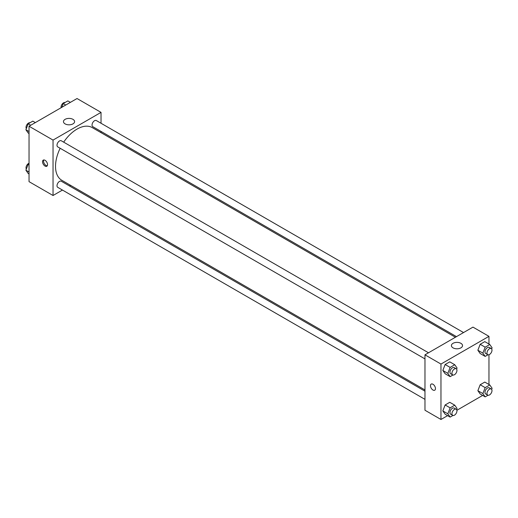 <?xml version="1.0" encoding="UTF-8"?>
<svg xmlns="http://www.w3.org/2000/svg" width="518" height="518" viewBox="0 0 518 518"><rect width="100%" height="100%" fill="white"/><g stroke="black" fill="none" stroke-linecap="round" stroke-linejoin="round"><path stroke-width="0.78" d="M62.458 190.061L53.037 195.506L29.04 181.65L29.04 126.23L77.033 98.524L101.029 112.38L101.029 123.258M101.029 131.423L101.029 132.66M65.1 119.347A5.562 3.212 180 0 1 71.16 118.648A5.562 3.212 180 0 1 74.592 121.613A5.562 3.212 180 0 1 69.03 124.825A5.562 3.212 180 0 1 63.468 121.613A5.562 3.212 180 0 1 65.1 119.347M53.037 195.506L53.037 140.087L29.04 126.23M53.037 140.087L101.029 112.38M45.034 166.064A3.535 2.04 60 0 1 42.729 162.95A3.535 2.04 60 0 1 43.266 160.114A3.535 2.04 60 0 1 46.801 162.153A3.535 2.04 60 0 1 46.801 166.239A3.535 2.04 60 0 1 45.034 166.064M43.842 159.952A3.535 2.04 -120 0 0 46.044 165.482A3.535 2.04 -120 0 0 47.235 165.818M70.597 185.36L69.529 185.981M428.509 352.784L61.279 140.767A3.535 2.04 120 0 0 57.744 142.806A3.535 2.04 120 0 0 57.744 146.885L424.974 358.903M424.974 391.194L61.279 181.222A3.535 2.04 120 0 0 58.553 182.168A3.535 2.04 120 0 0 57.012 185.722A3.535 2.04 120 0 0 57.744 187.341L424.974 399.359M463.539 332.556L96.316 120.539A3.535 2.04 120 0 0 93.59 121.484A3.535 2.04 120 0 0 92.049 125.045A3.535 2.04 120 0 0 92.78 126.664L456.475 336.635M60.153 148.278A30.426 17.567 120 0 0 55.517 166.362A30.426 17.567 120 0 0 61.817 180.29L424.974 389.957M455.4 337.257L92.243 127.59A30.426 17.567 120 0 0 63.688 142.152M447.617 415.637L440.967 419.476L424.974 410.237L424.974 354.824L472.966 327.117L488.96 336.35L488.96 344.03M456.895 410.282L482.653 395.409M442.832 370.467L445.137 373.75L442.832 370.467L445.137 364.517L442.832 370.467L447.83 373.355L450.142 367.398L454.759 364.737L457.064 368.02L456.623 369.159M449.76 361.849L445.137 364.517L449.76 361.849L454.759 364.737M477.868 350.239L480.173 353.522L477.868 350.239L480.173 344.289L477.868 350.239L482.867 353.127L485.172 347.177L489.788 344.509L492.1 347.792L491.66 348.938M484.79 341.621L480.173 344.289L484.79 341.621L489.788 344.509M477.868 390.695L480.173 393.978L477.868 390.695L480.173 384.745L477.868 390.695L482.867 393.576L485.172 387.626L489.788 384.965L492.1 388.247L491.66 389.387M484.79 382.077L480.173 384.745L484.79 382.077L489.788 384.965M440.967 419.476L440.967 364.057L488.96 336.35M488.96 354.739L488.96 384.485M442.832 410.923L445.137 414.206L442.832 410.923L445.137 404.966L442.832 410.923L447.83 413.804L450.142 407.854L454.759 405.186L457.064 408.475L456.623 409.615M449.76 402.305L445.137 404.966L449.76 402.305L454.759 405.186M453.036 347.856A5.562 3.212 180 0 1 451.405 345.584A5.562 3.212 180 0 1 456.967 342.379A5.562 3.212 180 0 1 462.529 345.584A5.562 3.212 180 0 1 459.097 348.556A5.562 3.212 180 0 1 453.036 347.856M440.967 364.057L424.974 354.824M435.47 388.591A3.535 2.04 60 0 1 434.738 390.209A3.535 2.04 60 0 1 431.203 388.17A3.535 2.04 60 0 1 431.203 384.091A3.535 2.04 60 0 1 433.929 385.036A3.535 2.04 60 0 1 435.47 388.591M431.203 384.084A3.535 2.04 -120 0 0 431.203 388.17A3.535 2.04 -120 0 0 434.738 390.209M452.946 375.013L450.142 376.638L447.83 373.355M456.216 368.777L454.215 367.625A3.535 2.04 120 0 0 451.489 368.57A3.535 2.04 120 0 0 449.948 372.131A3.535 2.04 120 0 0 450.679 373.75L452.68 374.902A3.535 2.04 120 0 0 456.216 372.863A3.535 2.04 120 0 0 456.216 368.777A3.535 2.04 120 0 0 453.49 369.729A3.535 2.04 120 0 0 451.949 373.284A3.535 2.04 120 0 0 452.68 374.902M450.142 376.638L445.137 373.75M450.142 367.398L445.137 364.517M487.982 354.791L485.172 356.41L482.867 353.127M491.252 348.549L489.251 347.397A3.535 2.04 120 0 0 486.525 348.342A3.535 2.04 120 0 0 484.984 351.903A3.535 2.04 120 0 0 485.716 353.522L487.716 354.675A3.535 2.04 120 0 0 491.252 352.635A3.535 2.04 120 0 0 491.252 348.549A3.535 2.04 120 0 0 488.526 349.501A3.535 2.04 120 0 0 486.985 353.056A3.535 2.04 120 0 0 487.716 354.675M485.172 356.41L480.173 353.522M485.172 347.177L480.173 344.289M452.946 415.468L450.142 417.094L447.83 413.804M456.216 409.233L454.215 408.08A3.535 2.04 120 0 0 451.489 409.026A3.535 2.04 120 0 0 449.948 412.581A3.535 2.04 120 0 0 450.679 414.199L452.68 415.358A3.535 2.04 120 0 0 456.216 413.312A3.535 2.04 120 0 0 456.216 409.233A3.535 2.04 120 0 0 453.49 410.178A3.535 2.04 120 0 0 451.949 413.74A3.535 2.04 120 0 0 452.68 415.358M450.142 417.094L445.137 414.206M450.142 407.854L445.137 404.966M487.982 395.24L485.172 396.866L482.867 393.576M491.252 389.005L489.251 387.852A3.535 2.04 120 0 0 486.525 388.798A3.535 2.04 120 0 0 484.984 392.359A3.535 2.04 120 0 0 485.716 393.971L487.716 395.13A3.535 2.04 120 0 0 491.252 393.091A3.535 2.04 120 0 0 491.252 389.005A3.535 2.04 120 0 0 488.526 389.95A3.535 2.04 120 0 0 486.985 393.512A3.535 2.04 120 0 0 487.716 395.13M485.172 396.866L480.173 393.978M485.172 387.626L480.173 384.745M29.04 133.514L28.212 133.035L25.9 129.753L28.212 123.802L32.828 121.134L35.347 122.591M29.04 131.566L25.9 129.753M30.73 125.259L28.212 123.802M30.018 122.76A3.535 2.04 120 0 0 27.402 123.996A3.535 2.04 120 0 0 26.017 127.376A3.535 2.04 120 0 0 26.34 128.613M61.791 107.323L63.241 103.574L67.858 100.906L70.383 102.363M65.76 105.031L63.241 103.574M65.054 102.532A3.535 2.04 120 0 0 62.432 103.768A3.535 2.04 120 0 0 61.053 107.148A3.535 2.04 120 0 0 61.105 107.718M29.04 173.97L28.212 173.491L25.9 170.208L28.212 164.258L29.04 163.779M29.04 172.021L25.9 170.208M29.04 164.737L28.212 164.258M29.04 163.261A3.535 2.04 120 0 0 26.017 167.832A3.535 2.04 120 0 0 26.34 169.062"/></g></svg>
